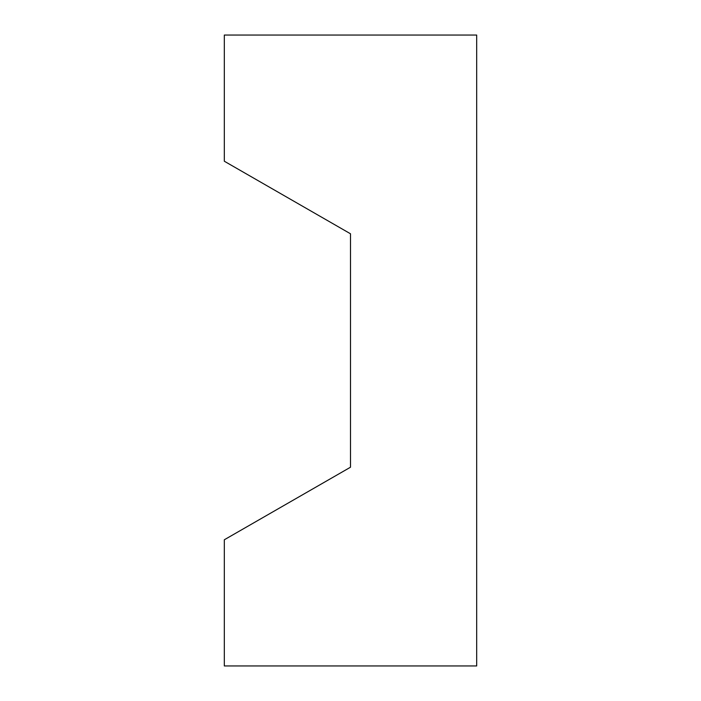 <?xml version="1.0" encoding="UTF-8"?>
<svg xmlns="http://www.w3.org/2000/svg" width="701" height="701" viewBox="0 0 701 701"><rect width="100%" height="100%" fill="white"/><g stroke="black" fill="none" stroke-linecap="round" stroke-linejoin="round"><path stroke-width="0.53" stroke-dasharray="3.5 2.63" d="M224.32 35.05L476.68 35.05L476.68 665.95L224.32 665.95L224.32 539.77L350.5 467.217L350.5 233.784L224.32 161.23L224.32 35.05"/><path stroke-width="1.05" d="M224.32 35.05L476.68 35.05L476.68 665.95L224.32 665.95L224.32 539.77L350.5 467.217L350.5 233.784L224.32 161.23L224.32 35.05"/></g></svg>
